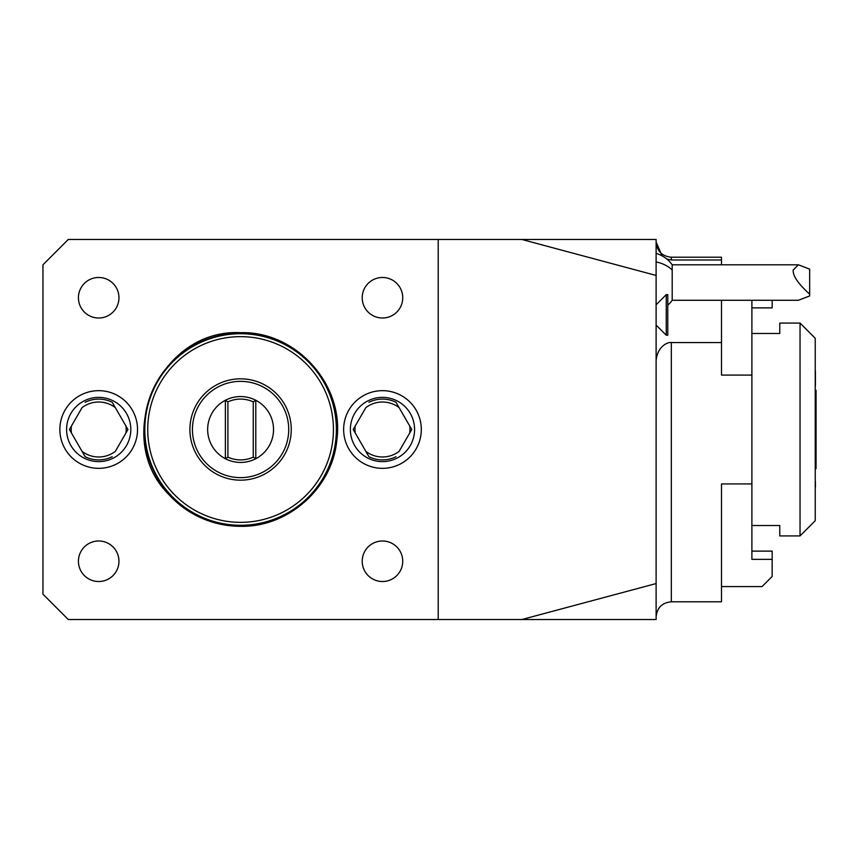 <?xml version="1.0" encoding="UTF-8"?>
<svg xmlns="http://www.w3.org/2000/svg" width="859" height="859" viewBox="0 0 859 859"><rect width="100%" height="100%" fill="white"/><g stroke="black" fill="none" stroke-linecap="round" stroke-linejoin="round"><path stroke-width="1.29" d="M438.219 619.532L438.219 239.468L68.29 239.468L42.95 264.808L42.95 594.192L68.29 619.532L521.832 619.532L656.115 583.551L521.832 619.532L656.115 619.532L656.115 239.468L438.219 239.468M98.688 468.338A38.838 38.838 0 0 1 59.862 429.5A38.838 38.838 0 0 1 98.688 390.662A38.838 38.838 0 0 1 137.526 429.5A38.838 38.838 0 0 1 98.688 468.338M382.47 468.338A38.838 38.838 0 0 1 343.643 429.5A38.838 38.838 0 0 1 382.47 390.662A38.838 38.838 0 0 1 421.307 429.5A38.838 38.838 0 0 1 382.47 468.338M656.115 583.551L656.115 616.998L656.115 583.551M656.115 275.449L521.832 239.468L656.115 275.449L656.115 242.002C657.017 251.236 662.085 256.304 671.319 257.206L721.485 257.206L721.485 264.808M656.115 616.998C657.017 607.764 662.085 602.696 671.319 601.794L671.319 342.569C668.624 341.775 657.586 345.608 656.115 360.469M721.485 300.274L721.485 375.082L751.893 375.082L751.893 300.274M671.319 342.569L721.485 342.569M656.115 242.077L662.096 255.864M666.809 259.053L671.319 259.987L721.485 259.987M772.166 300.274L772.166 307.876L751.893 307.876L751.893 315.478M671.319 601.794L721.485 601.794L721.485 483.918L751.893 483.918L751.893 375.082M751.893 543.522L751.893 551.124L772.166 551.124L772.166 576.453L762.03 586.59L721.485 586.59M772.166 559.359L751.893 559.359L751.893 483.918M751.893 333.475L779.768 333.475L779.768 323.081L800.04 323.081L800.04 535.919L779.768 535.919L779.768 525.525L751.893 525.525M800.04 323.081L815.234 338.285L815.234 520.715L800.04 535.919M815.234 369.885L815.234 411.719M815.234 459.812L815.234 489.115M815.234 447.281L815.427 459.544M815.427 411.676L815.427 447.324M815.427 371.185L815.427 385.809M815.427 375.297L815.427 373.15M815.427 372.452L815.427 371.722M815.427 487.278L815.427 486.548M815.427 485.85L815.427 483.703M815.427 481.448L815.427 482.844M815.245 421.082L815.427 399.467M815.427 459.533L815.427 429.5M815.427 389.975L816.05 390.33L816.05 468.67L815.427 469.025M667.776 305.203A30.409 30.409 0 0 0 672.2 300.274L672.2 264.808A30.409 30.409 0 0 0 656.115 253.384M793.201 270.005L798.387 264.808L809.661 269.135L809.661 294.154C798.14 283.717 792.642 275.664 793.201 270.005M672.2 300.274L798.387 300.274L809.661 295.947L809.661 294.154M656.115 325.067L666.251 335.203L666.251 294.658L656.115 304.795M666.251 294.658L667.776 294.658L667.776 335.203L666.251 335.203M144.301 429.5A96.283 96.283 0 0 1 240.584 333.217A96.283 96.283 0 0 1 336.868 429.5A96.283 96.283 0 0 1 240.584 525.783A96.283 96.283 0 0 1 144.301 429.5M336.363 429.5A95.779 95.779 0 0 0 240.584 333.721A95.779 95.779 0 0 0 144.806 429.5A95.779 95.779 0 0 0 240.584 525.279A95.779 95.779 0 0 0 336.363 429.5M333.432 429.5A92.847 92.847 0 0 0 240.584 336.653A92.847 92.847 0 0 0 147.737 429.5A92.847 92.847 0 0 0 240.584 522.347A92.847 92.847 0 0 0 333.432 429.5M189.903 429.5A50.67 50.67 0 0 0 240.584 480.17A50.67 50.67 0 0 0 291.255 429.5A50.67 50.67 0 0 0 240.584 378.83A50.67 50.67 0 0 0 189.903 429.5M288.721 429.5A48.136 48.136 0 0 1 240.584 477.636A48.136 48.136 0 0 1 192.437 429.5A48.136 48.136 0 0 1 240.584 381.364A48.136 48.136 0 0 1 288.721 429.5M225.38 458.717A32.943 32.943 0 0 0 273.527 429.5A32.943 32.943 0 0 0 255.789 400.283L255.789 400.283A32.943 32.943 0 0 0 225.38 400.283L225.38 458.717A32.943 32.943 0 0 1 225.38 400.283L227.914 401.862L227.914 457.138L225.38 458.717A32.943 32.943 0 0 0 255.789 458.717L255.789 400.283L253.255 401.862A30.409 30.409 0 0 0 227.914 401.862M225.38 400.283A32.943 32.943 0 0 1 255.789 400.283M255.789 458.717L253.255 457.138L253.255 401.862M253.255 457.138A30.409 30.409 0 0 1 227.914 457.138M98.688 581.522A20.272 20.272 0 0 0 118.961 561.26A20.272 20.272 0 0 0 98.688 540.987A20.272 20.272 0 0 0 78.427 561.26A20.272 20.272 0 0 0 98.688 581.522M98.688 318.013A20.272 20.272 0 0 0 118.961 297.74A20.272 20.272 0 0 0 98.688 277.478A20.272 20.272 0 0 0 78.427 297.74A20.272 20.272 0 0 0 98.688 318.013M382.47 318.013A20.272 20.272 0 0 0 402.742 297.74A20.272 20.272 0 0 0 382.47 277.478A20.272 20.272 0 0 0 362.208 297.74A20.272 20.272 0 0 0 382.47 318.013M98.688 461.616A32.116 32.116 0 0 1 66.583 429.5A32.116 32.116 0 0 1 98.688 397.384A32.116 32.116 0 0 1 130.804 429.5A32.116 32.116 0 0 1 98.688 461.616M127.948 429.5L115.321 451.383A27.477 27.477 0 0 1 82.067 451.383L69.439 429.5L82.067 407.617A27.477 27.477 0 0 1 115.321 407.617L127.948 429.5L125.951 432.957A27.477 27.477 0 0 0 125.951 426.043L127.948 429.5M112.228 402.28L115.321 407.617L112.228 402.28A30.409 30.409 0 0 0 85.148 402.28M85.148 456.72L82.067 451.383L85.148 456.72A30.409 30.409 0 0 0 112.228 456.72M71.437 432.957A27.477 27.477 0 0 1 71.437 426.043L69.439 429.5L71.437 432.957M382.47 461.616A32.116 32.116 0 0 1 350.365 429.5A32.116 32.116 0 0 1 382.47 397.384A32.116 32.116 0 0 1 414.586 429.5A32.116 32.116 0 0 1 382.47 461.616M411.729 429.5L399.102 451.383A27.477 27.477 0 0 1 365.848 451.383L353.221 429.5L365.848 407.617A27.477 27.477 0 0 1 399.102 407.617L411.729 429.5L409.732 432.957A27.477 27.477 0 0 0 409.732 426.043L411.729 429.5M396.01 402.28L399.102 407.617L396.01 402.28A30.409 30.409 0 0 0 368.93 402.28M368.93 456.72L365.848 451.383L368.93 456.72A30.409 30.409 0 0 0 396.01 456.72M355.207 432.957A27.477 27.477 0 0 1 355.207 426.043L353.221 429.5L355.207 432.957M382.47 581.522A20.272 20.272 0 0 0 402.742 561.26A20.272 20.272 0 0 0 382.47 540.987A20.272 20.272 0 0 0 362.208 561.26A20.272 20.272 0 0 0 382.47 581.522M671.319 259.987L671.319 257.206M656.115 261.92A30.409 21.496 0 0 1 672.2 270.005M798.387 264.808L672.2 264.808M240.584 526.32C225.638 526.266 211.432 522.981 197.989 516.442C186.951 511.008 177.276 503.75 168.976 494.655C111.477 437.714 159.763 328.482 240.584 332.68C296.258 331.016 344.588 384.972 336.814 440.119C332.594 487.826 288.463 527.351 240.584 526.32"/></g></svg>

